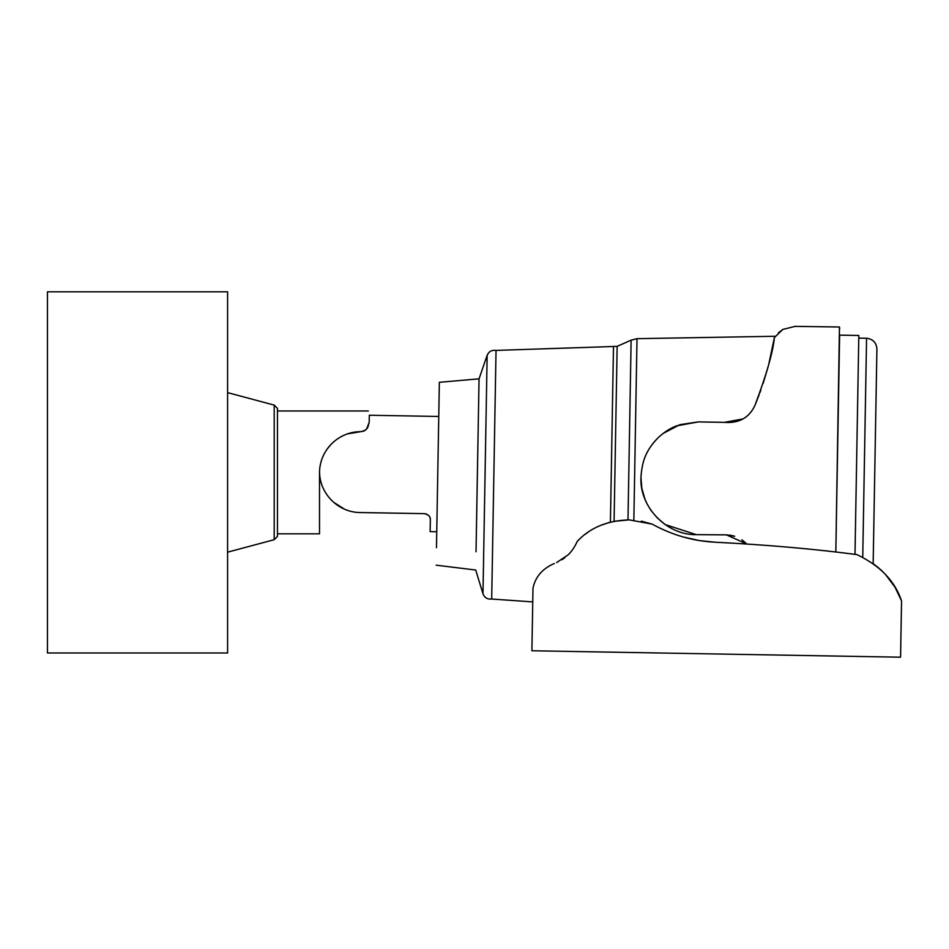 <?xml version="1.0" encoding="UTF-8"?>
<svg xmlns="http://www.w3.org/2000/svg" width="949" height="949" viewBox="0 0 949 949"><rect width="100%" height="100%" fill="white"/><g stroke="black" fill="none" stroke-linecap="round" stroke-linejoin="round"><path stroke-width="1.42" d="M360.798 431.653L358.39 431.724M333.479 442.044L330.904 444.523M319.599 470.229L319.516 472.4C319.777 449.696 338.746 431.498 360.905 431.653C366.041 430.538 368.509 428.07 368.319 424.239C368.319 406.86 368.319 406.86 368.319 424.239L368.295 424.808M367.726 427.121L366.955 428.521M364.772 430.561L363.467 431.202M361.106 431.653L363.787 431.071M436.742 531.737L430.146 531.618L430.348 519.791C430.573 516.683 428.604 514.643 424.44 513.658L360.205 512.543C338.508 512.507 319.564 493.978 319.528 471.629L319.611 470.146M430.336 519.293L430.016 517.715M429.233 516.173L428.414 515.248M426.872 514.228L425.674 513.812M344.285 509.055L333.573 502.235M327.417 448.711L328.224 447.643M329.113 446.528L329.647 445.911M330.774 444.654L327.156 449.067M347.559 433.859L348.9 433.432M352.506 432.519L360.905 431.653L347.536 433.871M364.962 430.443L365.851 429.755M366.611 428.972L369.185 422.483L367.998 426.374M438.758 416.457L369.315 415.247L369.185 422.483M874.61 480.846L876.603 366.717M476.03 551.772L479.055 378.829L439.351 382.305L436.469 547.715M862.748 557.277L866.567 338.247C872.902 339.03 876.354 342.601 876.912 348.959L873.163 563.576M436.16 565.177L475.722 570.029L482.982 593.801L487.145 355.329C488.877 351.462 491.831 349.825 496.03 350.406L617.147 346.373L631.121 340.145L637.016 338.674L775.321 336.266M866.567 338.247L858.786 338.117M482.982 593.801C484.571 597.728 487.478 599.471 491.689 599.033L496.03 350.406M610.421 522.08L613.493 346.302M855.002 554.358L858.821 335.472L839.616 335.139L835.832 552.033L839.462 327.002L795.132 326.373M627.989 519.862L631.121 340.145M614.086 521.25L617.147 346.373M726.887 534.88L734.443 536.173M743.02 418.936L724.289 422.352C738.939 423.491 749.164 417.821 754.953 405.353C766.567 374.428 773.044 351.818 774.408 337.536L768.773 364.191M774.408 337.536L782.783 329.445L778.346 332.885M742.687 540.361L742.047 539.898M733.802 535.971L729.52 535.094M633.849 520.099L637.016 338.674M746.721 543.979L726.436 534.868L734.716 536.256M741.881 539.791L745.819 543.042M726.436 534.868L696.341 534.643C666.756 535.295 639.353 507.063 640.955 477.288L641.773 487.916M640.955 477.288C642.082 461.558 645.581 450.538 658.167 437.703C664.051 432.175 670.184 428.224 676.578 425.852L698.31 421.902L679.864 424.666L663.102 433.468M658.06 437.809L655.142 440.858M654.252 441.89L653.22 443.147M650.516 446.849L649.946 447.703M641.821 488.189L644.869 498.937M644.952 499.138L647.028 503.753M650.053 508.996L651.346 510.906M656.791 517.454L665 524.465M665.13 524.56L696.341 534.643M769.236 362.376L768.643 364.689M768.37 365.733L768.002 367.109M767.883 367.571L763.126 383.443M760.873 390.027L759.9 392.708M774.36 337.785L772.213 349.339M772 350.371L771.051 354.772M754.953 405.353L759.129 394.82M768.904 363.704L771.24 353.906M698.31 421.902L724.289 422.352M839.462 327.002L839.723 328.781M782.783 329.445L795.653 326.242M486.861 371.308L486.386 398.639M485.698 438.331L485.639 441.866M485.176 467.845L484.986 479.174M484.654 497.893L484.642 498.818M484.417 511.582L484.31 517.798M484.014 534.75L483.824 545.936M319.516 472.4L319.516 533.812L319.516 472.4M319.516 533.812L277.464 533.812L277.464 536.434L277.464 408.367L277.464 472.4M277.464 408.367L274.202 405.104L274.202 539.696L227.594 552.176M277.464 536.434L274.202 539.696M277.464 533.812L277.464 522.08M47.45 652.995L47.45 291.806L227.594 291.806L227.594 652.995L47.45 652.995M579.756 538.913L577.229 541.393C590.053 527.68 607.384 520.503 629.234 519.874L613.564 521.357M609.993 522.199L600.302 525.521M587.419 532.686L585.533 534.062M880.209 569.258L881.965 570.883M882.582 571.476L883.353 572.247M895.132 587.431L895.548 588.131M629.234 519.874L652.117 524.109C672.331 535.165 693.375 541.203 715.238 542.211C767.183 544.856 814.384 548.985 856.852 554.596C880.031 565.58 894.931 581.013 901.55 600.883L900.565 657.194L901.55 600.883L895.061 587.312M894.978 587.158L885.488 574.489M879.189 568.344L872.866 563.374M856.852 554.596L849.758 553.706M715.238 542.211L699.923 540.657M698.796 540.467L682.829 536.897M652.117 524.109L641.322 521.131M564.845 557.704L561.915 559.756M556.636 562.579L568.178 554.809C571.832 551.262 574.845 546.79 577.229 541.393M532.994 588.06L531.903 650.765L532.994 588.06C535.402 576.778 542.508 568.593 554.346 563.492M874.587 482.495L875.725 416.991M277.464 410.988L368.319 410.988M491.689 599.033L532.757 601.903M479.055 378.829L487.145 355.329M277.464 524.204L277.464 420.597M274.202 405.104L227.594 392.625M531.903 650.765L900.565 657.194"/></g></svg>

